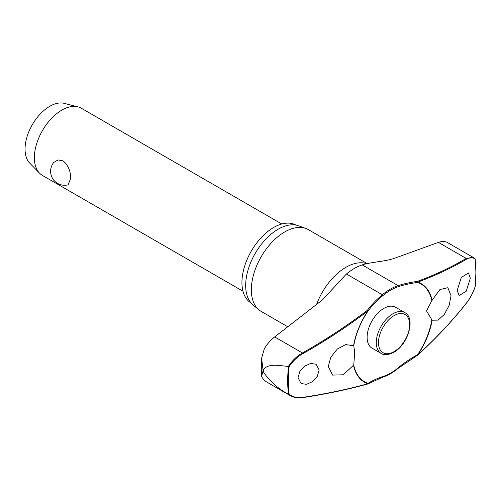 <?xml version="1.0" encoding="UTF-8"?>
<svg xmlns="http://www.w3.org/2000/svg" width="501" height="501" viewBox="0 0 501 501"><rect width="100%" height="100%" fill="white"/><g stroke="black" fill="none" stroke-linecap="round" stroke-linejoin="round"><path stroke-width="0.75" d="M431.831 320.02A56.463 32.603 -60 0 1 417.571 354.746L417.621 355.19A0.62 0.62 0 0 0 417.746 355.103L417.796 354.927A56.851 32.822 120 0 0 432.112 320.214L426.514 310.902L431.831 300.688L439.916 289.54L447.85 287.718L451.044 295.653L449.172 305.341L444.287 314.478L438.037 320.12L432.112 320.214M432.112 300.306A56.851 32.822 120 0 0 417.796 282.126A0.62 0.445 -110.4 0 0 417.421 281.387A0.62 0.326 82.2 0 1 417.571 282.439A0.62 0.501 -71.4 0 0 417.796 282.126A480.772 211.021 9.8 0 0 466.613 259.117C470.038 257.126 472.875 257.195 475.117 259.311A132.596 76.553 -60 0 1 475.869 272.6A132.596 76.553 -60 0 1 475.117 286.76L475.061 286.553M367.734 383.985A0.62 0.501 -122.5 0 0 368.016 383.353A56.463 32.603 -60 0 1 353.756 365.097L343.166 374.804L332.564 375.08L328.293 366.525L330.798 357.207L337.33 349.022L345.677 344.588L353.756 345.771L354.708 352.36L353.756 365.097M353.756 345.771A56.463 32.603 -60 0 1 368.016 311.046A0.62 0.351 -143 0 0 367.408 310.263L367.903 310.927A56.851 32.822 120 0 0 353.587 345.64M473.689 257.689L447.813 242.741C445.251 241.206 442.114 241.087 438.413 242.384L394.656 258.228C385.651 261.528 371.717 261.898 362.204 264.891A51.703 29.853 120 0 0 358.127 266.476A51.703 29.853 120 0 0 346.404 274.016L322.356 299.967L274.667 336.923L302.429 352.948C296.749 356.249 292.058 360.751 288.357 366.456L288.463 366.494A133.034 76.81 120 0 0 287.687 380.835A133.034 76.81 120 0 0 288.463 394.287L289.115 394.143A132.596 76.553 -60 0 1 288.357 380.86A132.596 76.553 -60 0 1 289.115 366.701L288.463 366.494M288.357 366.456C279.552 365.68 269.538 363.181 263.839 368.93A137.65 79.471 120 0 0 263.827 370.828A137.65 79.471 120 0 0 263.839 372.706L263.088 370.458L261.56 376.483L261.265 367.928L261.616 358.171L264.365 348.658C267.158 344.024 270.59 340.116 274.667 336.923M261.56 376.483L264.365 380.666L290.48 395.746M251.045 302.973A44.965 25.958 -60 0 1 241.939 282.514A44.965 25.958 -60 0 1 261.428 237.411A44.965 25.958 -60 0 1 296.003 225.099M287.825 326.796L261.115 311.378A47.2 27.254 -60 0 1 258.885 309.818A47.2 27.254 -60 0 1 251.339 289.766A47.2 27.254 -60 0 1 270.421 243.918A47.2 27.254 -60 0 1 305.854 228.462A47.2 27.254 -60 0 1 308.315 229.615L367.164 263.595M305.854 228.462L298.677 225.826A45.892 26.497 120 0 0 264.234 240.849A45.892 26.497 120 0 0 245.678 285.426A45.892 26.497 120 0 0 253.011 304.927L258.885 309.818M353.587 365.548A56.851 32.822 120 0 0 367.903 383.728A480.772 211.021 -170.2 0 1 302.848 397.362C297.318 398.138 292.741 397.068 289.115 394.143M319.15 370.089L317.308 376.326L312.561 381.618L306.537 384.317L301.12 383.553L298.026 377.673L299.867 371.435L304.621 366.143L310.645 363.444L316.056 364.208L319.15 370.089M417.652 355.14L417.746 355.103C435.933 338.513 452.209 321.141 466.569 302.98A0.62 0.344 -141.7 0 0 466.613 302.811A480.772 331.004 167.8 0 1 417.796 354.927L417.571 354.746A100.263 69.032 -12.2 0 0 398.383 367.659A50.801 29.334 -60 0 1 382.858 376.62A100.263 44.007 9.8 0 0 368.016 383.353A0.62 0.501 108.6 0 1 367.903 383.728A0.62 0.407 74.5 0 1 367.665 384.01A0.62 0.62 0 0 0 367.834 383.935L382.607 377.234C387.899 375.518 393.172 372.475 398.433 368.11L417.621 355.19M381.173 353.437L372.005 348.145A23.603 13.627 -60 0 1 367.12 337.342A23.603 13.627 -60 0 1 377.422 313.588A23.603 13.627 -60 0 1 395.608 307.27L404.77 312.561A23.603 13.627 120 0 0 392.972 313.726A23.603 13.627 120 0 0 376.282 342.634A23.603 13.627 120 0 0 381.173 353.437C383.91 355.441 388.1 355.077 393.748 352.347C407.883 344.895 416.093 318.216 404.77 312.561M475.117 286.76C472.875 293.066 470.038 298.421 466.613 302.811M470.345 278.18L466.249 291.156L459.141 295.584L457.213 290.373L461.315 277.41L468.429 272.976L470.345 278.18M281.8 223.991L81.243 108.197A38.821 22.413 120 0 0 77.868 106.832A38.821 22.413 120 0 0 49.317 120.829A38.821 22.413 120 0 0 34.381 157.665A38.821 22.413 120 0 0 39.554 173.196A38.821 22.413 120 0 0 42.422 175.431L242.985 291.225M70.616 178.581L68.086 184.831A13.972 13.972 0 0 1 53.832 162.387L58.041 159.919L63.095 160.884C68.23 165.28 70.741 171.179 70.616 178.581M77.868 106.832L64.191 103.356A34.938 20.172 120 0 0 38.489 115.956A34.938 20.172 120 0 0 25.05 149.104A34.938 20.172 120 0 0 29.703 163.082L39.554 173.196M368.016 311.046A100.263 69.032 167.8 0 1 382.858 295.621L382.326 294.757A100.82 69.414 -12.2 0 0 367.408 310.263A480.158 330.579 167.8 0 1 302.429 352.948L302.848 353.668A480.772 331.004 -12.2 0 0 367.903 310.927L368.016 311.046M382.858 295.621A50.801 29.334 -60 0 1 398.383 286.653A100.263 44.007 -170.2 0 1 417.571 282.439A56.463 32.603 -60 0 1 431.831 300.688M475.061 258.767L475.117 259.311M473.658 257.671L466.18 258.41A0.62 0.495 59.2 0 1 466.613 259.117M289.115 366.701C292.741 361.19 297.318 356.85 302.848 353.668M288.463 394.287L290.486 395.74M263.839 372.706C270.459 381.894 278.631 389.07 288.357 394.237M261.616 358.171L263.088 370.458L263.839 368.93M398.383 367.659L398.433 368.11M438.413 242.384L466.18 258.41A480.158 210.752 -170.2 0 1 417.421 281.387A100.82 44.251 9.8 0 0 398.126 285.633A51.703 29.853 120 0 0 382.326 294.757L346.404 274.016M398.383 286.653A0.62 0.426 -107.8 0 0 398.126 285.633L362.204 264.891M382.858 376.62A0.62 0.426 72.2 0 1 382.607 377.234M316.551 304.527A47.2 27.254 -60 0 1 366.726 263.689M378.48 342.634A22.05 12.732 120 0 0 394.068 351.633A22.05 12.732 120 0 0 409.661 324.629A22.05 12.732 120 0 0 394.068 315.63A22.05 12.732 120 0 0 378.48 342.634M466.412 303.067A0.62 0.344 -141.7 0 0 466.569 302.986C470.057 298.502 472.931 293.079 475.18 286.704M302.429 397.575A0.62 0.338 -98.6 0 0 302.848 397.362M475.18 259.011L475.95 272.425L475.186 286.697M290.43 395.702C293.905 397.662 297.97 398.308 302.623 397.637M367.665 384.01C347.437 389.603 325.756 394.143 302.617 397.644"/></g></svg>
